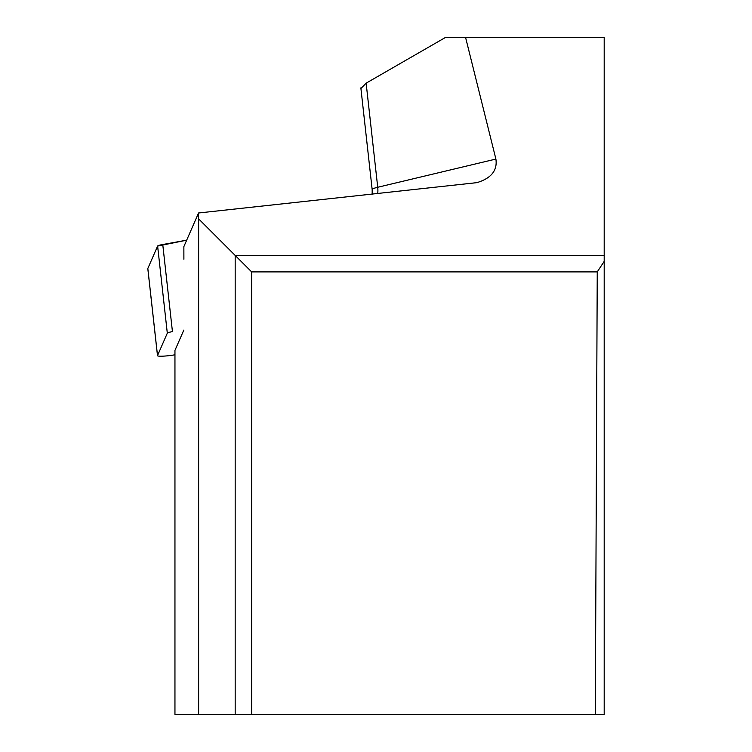<?xml version="1.0" encoding="UTF-8"?>
<svg xmlns="http://www.w3.org/2000/svg" width="752" height="752" viewBox="0 0 752 752"><rect width="100%" height="100%" fill="white"/><g stroke="black" fill="none" stroke-linecap="round" stroke-linejoin="round"><path stroke-width="1.13" d="M147.843 268.652A11.026 1.241 -6.3 0 1 147.806 268.577A11.026 1.241 -6.3 0 1 147.824 268.492L157.619 246.064A11.026 1.241 -6.3 0 1 162.752 244.503L172.443 331.632A11.026 1.241 173.7 0 0 167.311 333.183L157.516 355.611A11.026 1.241 173.7 0 0 157.497 355.696A11.026 1.241 173.7 0 0 163.203 356.147A11.026 1.241 173.7 0 0 174.267 354.897L174.953 354.775M162.752 244.503L186.684 240.17L157.61 246.073L147.824 268.492L157.516 355.611M183.892 259.252L183.864 246.628L198.547 212.995L476.881 182.651C491.216 178.327 497.551 170.46 495.897 159.067L465.62 37.6L445.193 37.6L366.139 83.162L360.922 88.501M604.194 255.436L604.194 714.4L235.179 714.4L235.179 255.436L604.194 255.436L604.194 37.6L465.62 37.6M183.817 330.09L174.953 350.385L174.953 714.4L235.179 714.4M251.657 714.4L251.657 271.904L198.631 218.888L198.631 714.4M198.631 218.888L198.547 212.995M595.311 714.4L597.248 271.904L251.657 271.904M604.194 261.367L597.248 271.904M167.311 333.183L157.619 246.064M495.897 159.067L377.72 187.267L366.139 83.162M372.184 194.26L372.165 189.579A22.231 2.51 -6.3 0 1 377.72 187.267A22.231 16.347 -103.4 0 1 377.72 193.659M157.497 355.696L147.806 268.577M372.165 189.579L360.857 87.89"/></g></svg>
